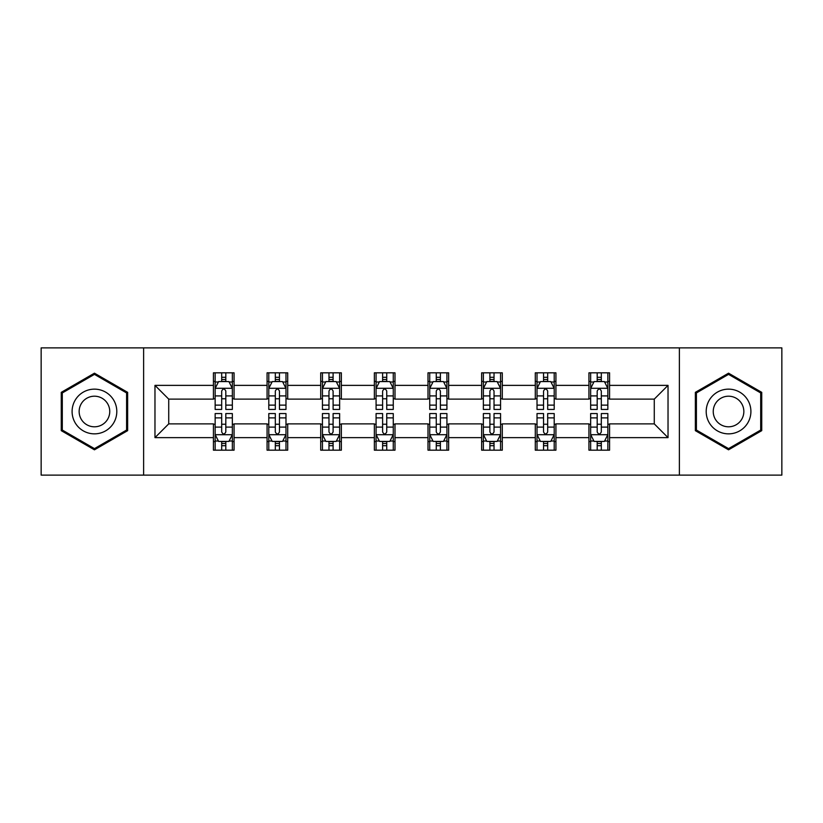 <?xml version="1.0" encoding="UTF-8"?>
<svg xmlns="http://www.w3.org/2000/svg" width="823" height="823" viewBox="0 0 823 823"><rect width="100%" height="100%" fill="white"/><g stroke="black" fill="none" stroke-linecap="round" stroke-linejoin="round"><path stroke-width="1.23" d="M679.376 475.118L781.85 475.118L781.85 347.882L679.376 347.882L679.376 475.118L143.624 475.118L143.624 347.882L41.15 347.882L41.15 475.118L143.624 475.118M679.376 347.882L143.624 347.882M609.565 385.37L609.565 372.819L588.939 372.819L588.939 385.37L555.926 385.37L555.926 372.819L535.289 372.819L535.289 385.37L502.287 385.37L502.287 372.819L481.65 372.819L481.65 385.37L448.638 385.37L448.638 372.819L428.001 372.819L428.001 385.37L394.999 385.37L394.999 372.819L374.362 372.819L374.362 385.37L341.35 385.37L341.35 372.819L320.713 372.819L320.713 385.37L287.711 385.37L287.711 372.819L267.074 372.819L267.074 385.37L234.061 385.37L234.061 372.819L213.435 372.819L213.435 385.37L154.971 385.37L154.971 437.63L168.725 423.876L213.435 423.876L213.435 450.181L234.061 450.181L234.061 423.876L267.074 423.876L267.074 450.181L287.711 450.181L287.711 423.876L320.713 423.876L320.713 450.181L341.35 450.181L341.35 423.876L374.362 423.876L374.362 450.181L394.999 450.181L394.999 423.876L428.001 423.876L428.001 450.181L448.638 450.181L448.638 423.876L481.65 423.876L481.65 450.181L502.287 450.181L502.287 423.876L535.289 423.876L535.289 450.181L555.926 450.181L555.926 423.876L588.939 423.876L588.939 450.181L609.565 450.181L609.565 423.876L654.275 423.876L654.275 399.124L609.565 399.124L609.565 385.37L668.029 385.37L668.029 437.63L609.565 437.63M588.939 437.63L555.926 437.63M535.289 437.63L502.287 437.63M481.65 437.63L448.638 437.63M428.001 437.63L394.999 437.63M374.362 437.63L341.35 437.63M320.713 437.63L287.711 437.63M267.074 437.63L234.061 437.63M213.435 437.63L154.971 437.63M588.939 385.37L588.939 399.124L555.926 399.124L555.926 385.37M535.289 385.37L535.289 399.124L502.287 399.124L502.287 385.37M481.65 385.37L481.65 399.124L448.638 399.124L448.638 385.37M428.001 385.37L428.001 399.124L394.999 399.124L394.999 385.37M374.362 385.37L374.362 399.124L341.35 399.124L341.35 385.37M320.713 385.37L320.713 399.124L287.711 399.124L287.711 385.37M267.074 385.37L267.074 399.124L234.061 399.124L234.061 385.37M213.435 385.37L213.435 399.124L168.725 399.124L154.971 385.37M168.725 399.124L168.725 423.876M668.029 437.63L654.275 423.876M654.275 399.124L668.029 385.37M213.435 381.409L215.153 381.409M221.685 381.409L225.811 381.409M232.343 381.409L234.061 381.409M213.435 398.774L215.153 398.774M221.685 398.774L225.811 398.774M232.343 398.774L234.061 398.774M213.435 424.226L215.153 424.226M221.685 424.226L225.811 424.226M232.343 424.226L234.061 424.226M213.435 441.591L215.153 441.591M221.685 441.591L225.811 441.591M232.343 441.591L234.061 441.591M267.074 424.226L268.792 424.226M275.324 424.226L279.45 424.226M285.982 424.226L287.711 424.226M267.074 441.591L268.792 441.591M275.324 441.591L279.45 441.591M285.982 441.591L287.711 441.591M267.074 381.409L268.792 381.409M275.324 381.409L279.45 381.409M285.982 381.409L287.711 381.409M267.074 398.774L268.792 398.774M275.324 398.774L279.45 398.774M285.982 398.774L287.711 398.774M320.713 424.226L322.441 424.226M328.974 424.226L333.099 424.226M339.632 424.226L341.35 424.226M320.713 441.591L322.441 441.591M328.974 441.591L333.099 441.591M339.632 441.591L341.35 441.591M320.713 381.409L322.441 381.409M328.974 381.409L333.099 381.409M339.632 381.409L341.35 381.409M320.713 398.774L322.441 398.774M328.974 398.774L333.099 398.774M339.632 398.774L341.35 398.774M374.362 424.226L376.08 424.226M382.613 424.226L386.738 424.226M393.271 424.226L394.999 424.226M374.362 441.591L376.08 441.591M382.613 441.591L386.738 441.591M393.271 441.591L394.999 441.591M374.362 381.409L376.08 381.409M382.613 381.409L386.738 381.409M393.271 381.409L394.999 381.409M374.362 398.774L376.08 398.774M382.613 398.774L386.738 398.774M393.271 398.774L394.999 398.774M428.001 424.226L429.729 424.226M436.262 424.226L440.387 424.226M446.92 424.226L448.638 424.226M428.001 441.591L429.729 441.591M436.262 441.591L440.387 441.591M446.92 441.591L448.638 441.591M428.001 381.409L429.729 381.409M436.262 381.409L440.387 381.409M446.92 381.409L448.638 381.409M428.001 398.774L429.729 398.774M436.262 398.774L440.387 398.774M446.92 398.774L448.638 398.774M481.65 424.226L483.368 424.226M489.901 424.226L494.026 424.226M500.559 424.226L502.287 424.226M481.65 441.591L483.368 441.591M489.901 441.591L494.026 441.591M500.559 441.591L502.287 441.591M481.65 381.409L483.368 381.409M489.901 381.409L494.026 381.409M500.559 381.409L502.287 381.409M481.65 398.774L483.368 398.774M489.901 398.774L494.026 398.774M500.559 398.774L502.287 398.774M535.289 424.226L537.018 424.226M543.55 424.226L547.676 424.226M554.208 424.226L555.926 424.226M535.289 441.591L537.018 441.591M543.55 441.591L547.676 441.591M554.208 441.591L555.926 441.591M535.289 381.409L537.018 381.409M543.55 381.409L547.676 381.409M554.208 381.409L555.926 381.409M535.289 398.774L537.018 398.774M543.55 398.774L547.676 398.774M554.208 398.774L555.926 398.774M588.939 424.226L590.657 424.226M597.189 424.226L601.315 424.226M607.847 424.226L609.565 424.226M588.939 441.591L590.657 441.591M597.189 441.591L601.315 441.591M607.847 441.591L609.565 441.591M588.939 381.409L590.657 381.409M597.189 381.409L601.315 381.409M607.847 381.409L609.565 381.409M588.939 398.774L590.657 398.774M597.189 398.774L601.315 398.774M607.847 398.774L609.565 398.774M94.45 449.821L127.637 430.655L127.637 392.345L94.45 373.179L61.262 392.345L61.262 430.655L94.45 449.821M761.738 392.345L728.55 373.179L695.363 392.345L695.363 430.655L728.55 449.821L761.738 430.655L761.738 392.345M225.811 377.284L221.685 377.284M232.343 405.122L225.811 405.122L225.811 409.432L232.343 409.432L232.343 388.456L228.907 381.584L218.589 381.584L215.153 388.456L215.153 409.432L221.685 409.432L221.685 405.122L215.153 405.122M215.153 388.456L215.153 372.819M232.343 388.456L232.343 372.819M221.685 381.584L221.685 372.819M225.811 372.819L225.811 381.584M225.811 405.122L225.811 391.038C224.432 388.394 223.064 388.394 221.685 391.038L221.685 405.122M221.685 445.716L225.811 445.716M215.153 417.878L221.685 417.878L221.685 413.568L215.153 413.568L215.153 434.544L218.589 441.416L228.907 441.416L232.343 434.544L232.343 413.568L225.811 413.568L225.811 417.878L232.343 417.878M232.343 434.544L232.343 450.181M215.153 434.544L215.153 450.181M225.811 441.416L225.811 450.181M221.685 450.181L221.685 441.416M221.685 417.878L221.685 431.962C223.054 434.606 224.432 434.606 225.811 431.962L225.811 417.878M113.811 422.672A22.355 22.355 0 0 0 105.622 392.139A22.355 22.355 0 0 0 75.088 400.328A22.355 22.355 0 0 0 83.277 430.861A22.355 22.355 0 0 0 113.811 422.672M107.7 419.154A15.298 15.298 0 0 0 102.103 398.25A15.298 15.298 0 0 0 81.199 403.846A15.298 15.298 0 0 0 86.796 424.75A15.298 15.298 0 0 0 107.7 419.154M62.301 430.059L62.301 392.941L94.45 374.372L126.598 392.941L126.598 430.059L94.45 448.628L62.301 430.059M728.55 389.145A22.355 22.355 0 0 0 706.196 411.5A22.355 22.355 0 0 0 728.55 433.855A22.355 22.355 0 0 0 750.905 411.5A22.355 22.355 0 0 0 728.55 389.145M728.55 396.202A15.298 15.298 0 0 0 713.243 411.5A15.298 15.298 0 0 0 728.55 426.798A15.298 15.298 0 0 0 743.848 411.5A15.298 15.298 0 0 0 728.55 396.202M760.699 430.059L728.55 448.628L696.402 430.059L696.402 392.941L728.55 374.372L760.699 392.941L760.699 430.059M279.45 377.284L275.324 377.284M285.982 405.122L279.45 405.122L279.45 409.432L285.982 409.432L285.982 388.456L282.546 381.584L272.228 381.584L268.792 388.456L268.792 409.432L275.324 409.432L275.324 405.122L268.792 405.122M268.792 388.456L268.792 372.819M285.982 388.456L285.982 372.819M275.324 381.584L275.324 372.819M279.45 372.819L279.45 381.584M279.45 405.122L279.45 391.038C278.081 388.394 276.703 388.394 275.324 391.038L275.324 405.122M333.099 377.284L328.974 377.284M339.632 405.122L333.099 405.122L333.099 409.432L339.632 409.432L339.632 388.456L336.196 381.584L325.877 381.584L322.441 388.456L322.441 409.432L328.974 409.432L328.974 405.122L322.441 405.122M322.441 388.456L322.441 372.819M339.632 388.456L339.632 372.819M328.974 381.584L328.974 372.819M333.099 372.819L333.099 381.584M333.099 405.122L333.099 391.038C331.72 388.394 330.352 388.394 328.974 391.038L328.974 405.122M275.324 445.716L279.45 445.716M268.792 417.878L275.324 417.878L275.324 413.568L268.792 413.568L268.792 434.544L272.228 441.416L282.546 441.416L285.982 434.544L285.982 413.568L279.45 413.568L279.45 417.878L285.982 417.878M285.982 434.544L285.982 450.181M268.792 434.544L268.792 450.181M279.45 441.416L279.45 450.181M275.324 450.181L275.324 441.416M275.324 417.878L275.324 431.962C276.703 434.606 278.071 434.606 279.45 431.962L279.45 417.878M328.974 445.716L333.099 445.716M322.441 417.878L328.974 417.878L328.974 413.568L322.441 413.568L322.441 434.544L325.877 441.416L336.196 441.416L339.632 434.544L339.632 413.568L333.099 413.568L333.099 417.878L339.632 417.878M339.632 434.544L339.632 450.181M322.441 434.544L322.441 450.181M333.099 441.416L333.099 450.181M328.974 450.181L328.974 441.416M328.974 417.878L328.974 431.962C330.342 434.606 331.72 434.606 333.099 431.962L333.099 417.878M386.738 377.284L382.613 377.284M393.271 405.122L386.738 405.122L386.738 409.432L393.271 409.432L393.271 388.456L389.835 381.584L379.516 381.584L376.08 388.456L376.08 409.432L382.613 409.432L382.613 405.122L376.08 405.122M376.08 388.456L376.08 372.819M393.271 388.456L393.271 372.819M382.613 381.584L382.613 372.819M386.738 372.819L386.738 381.584M386.738 405.122L386.738 391.038C385.37 388.394 383.991 388.394 382.613 391.038L382.613 405.122M440.387 377.284L436.262 377.284M446.92 405.122L440.387 405.122L440.387 409.432L446.92 409.432L446.92 388.456L443.484 381.584L433.165 381.584L429.729 388.456L429.729 409.432L436.262 409.432L436.262 405.122L429.729 405.122M429.729 388.456L429.729 372.819M446.92 388.456L446.92 372.819M436.262 381.584L436.262 372.819M440.387 372.819L440.387 381.584M440.387 405.122L440.387 391.038C439.009 388.394 437.641 388.394 436.262 391.038L436.262 405.122M494.026 377.284L489.901 377.284M500.559 405.122L494.026 405.122L494.026 409.432L500.559 409.432L500.559 388.456L497.123 381.584L486.805 381.584L483.368 388.456L483.368 409.432L489.901 409.432L489.901 405.122L483.368 405.122M483.368 388.456L483.368 372.819M500.559 388.456L500.559 372.819M489.901 381.584L489.901 372.819M494.026 372.819L494.026 381.584M494.026 405.122L494.026 391.038C492.658 388.394 491.28 388.394 489.901 391.038L489.901 405.122M382.613 445.716L386.738 445.716M376.08 417.878L382.613 417.878L382.613 413.568L376.08 413.568L376.08 434.544L379.516 441.416L389.835 441.416L393.271 434.544L393.271 413.568L386.738 413.568L386.738 417.878L393.271 417.878M393.271 434.544L393.271 450.181M376.08 434.544L376.08 450.181M386.738 441.416L386.738 450.181M382.613 450.181L382.613 441.416M382.613 417.878L382.613 431.962C383.991 434.606 385.359 434.606 386.738 431.962L386.738 417.878M436.262 445.716L440.387 445.716M429.729 417.878L436.262 417.878L436.262 413.568L429.729 413.568L429.729 434.544L433.165 441.416L443.484 441.416L446.92 434.544L446.92 413.568L440.387 413.568L440.387 417.878L446.92 417.878M446.92 434.544L446.92 450.181M429.729 434.544L429.729 450.181M440.387 441.416L440.387 450.181M436.262 450.181L436.262 441.416M436.262 417.878L436.262 431.962C437.63 434.606 439.009 434.606 440.387 431.962L440.387 417.878M489.901 445.716L494.026 445.716M483.368 417.878L489.901 417.878L489.901 413.568L483.368 413.568L483.368 434.544L486.805 441.416L497.123 441.416L500.559 434.544L500.559 413.568L494.026 413.568L494.026 417.878L500.559 417.878M500.559 434.544L500.559 450.181M483.368 434.544L483.368 450.181M494.026 441.416L494.026 450.181M489.901 450.181L489.901 441.416M489.901 417.878L489.901 431.962C491.28 434.606 492.648 434.606 494.026 431.962L494.026 417.878M547.676 377.284L543.55 377.284M554.208 405.122L547.676 405.122L547.676 409.432L554.208 409.432L554.208 388.456L550.772 381.584L540.454 381.584L537.018 388.456L537.018 409.432L543.55 409.432L543.55 405.122L537.018 405.122M537.018 388.456L537.018 372.819M554.208 388.456L554.208 372.819M543.55 381.584L543.55 372.819M547.676 372.819L547.676 381.584M547.676 405.122L547.676 391.038C546.297 388.394 544.929 388.394 543.55 391.038L543.55 405.122M543.55 445.716L547.676 445.716M537.018 417.878L543.55 417.878L543.55 413.568L537.018 413.568L537.018 434.544L540.454 441.416L550.772 441.416L554.208 434.544L554.208 413.568L547.676 413.568L547.676 417.878L554.208 417.878M554.208 434.544L554.208 450.181M537.018 434.544L537.018 450.181M547.676 441.416L547.676 450.181M543.55 450.181L543.55 441.416M543.55 417.878L543.55 431.962C544.919 434.606 546.297 434.606 547.676 431.962L547.676 417.878M601.315 377.284L597.189 377.284M607.847 405.122L601.315 405.122L601.315 409.432L607.847 409.432L607.847 388.456L604.411 381.584L594.093 381.584L590.657 388.456L590.657 409.432L597.189 409.432L597.189 405.122L590.657 405.122M590.657 388.456L590.657 372.819M607.847 388.456L607.847 372.819M597.189 381.584L597.189 372.819M601.315 372.819L601.315 381.584M601.315 405.122L601.315 391.038C599.946 388.394 598.568 388.394 597.189 391.038L597.189 405.122M597.189 445.716L601.315 445.716M590.657 417.878L597.189 417.878L597.189 413.568L590.657 413.568L590.657 434.544L594.093 441.416L604.411 441.416L607.847 434.544L607.847 413.568L601.315 413.568L601.315 417.878L607.847 417.878M607.847 434.544L607.847 450.181M590.657 434.544L590.657 450.181M601.315 441.416L601.315 450.181M597.189 450.181L597.189 441.416M597.189 417.878L597.189 431.962C598.568 434.606 599.936 434.606 601.315 431.962L601.315 417.878M232.261 388.291L215.235 388.291M215.153 381.995L218.383 381.995M229.113 381.995L232.343 381.995M221.685 395.904L215.153 395.904M232.343 395.904L225.811 395.904M225.811 379.475L221.685 379.475M215.235 434.709L232.261 434.709M232.343 441.005L229.113 441.005M218.383 441.005L215.153 441.005M225.811 427.096L232.343 427.096M215.153 427.096L221.685 427.096M221.685 443.525L225.811 443.525M285.9 388.291L268.874 388.291M268.792 381.995L272.022 381.995M282.752 381.995L285.982 381.995M275.324 395.904L268.792 395.904M285.982 395.904L279.45 395.904M279.45 379.475L275.324 379.475M339.549 388.291L322.523 388.291M322.441 381.995L325.671 381.995M336.401 381.995L339.632 381.995M328.974 395.904L322.441 395.904M339.632 395.904L333.099 395.904M333.099 379.475L328.974 379.475M268.874 434.709L285.9 434.709M285.982 441.005L282.752 441.005M272.022 441.005L268.792 441.005M279.45 427.096L285.982 427.096M268.792 427.096L275.324 427.096M275.324 443.525L279.45 443.525M322.523 434.709L339.549 434.709M339.632 441.005L336.401 441.005M325.671 441.005L322.441 441.005M333.099 427.096L339.632 427.096M322.441 427.096L328.974 427.096M328.974 443.525L333.099 443.525M393.188 388.291L376.162 388.291M376.08 381.995L379.31 381.995M390.04 381.995L393.271 381.995M382.613 395.904L376.08 395.904M393.271 395.904L386.738 395.904M386.738 379.475L382.613 379.475M446.838 388.291L429.812 388.291M429.729 381.995L432.96 381.995M443.69 381.995L446.92 381.995M436.262 395.904L429.729 395.904M446.92 395.904L440.387 395.904M440.387 379.475L436.262 379.475M500.477 388.291L483.451 388.291M483.368 381.995L486.599 381.995M497.329 381.995L500.559 381.995M489.901 395.904L483.368 395.904M500.559 395.904L494.026 395.904M494.026 379.475L489.901 379.475M376.162 434.709L393.188 434.709M393.271 441.005L390.04 441.005M379.31 441.005L376.08 441.005M386.738 427.096L393.271 427.096M376.08 427.096L382.613 427.096M382.613 443.525L386.738 443.525M429.812 434.709L446.838 434.709M446.92 441.005L443.69 441.005M432.96 441.005L429.729 441.005M440.387 427.096L446.92 427.096M429.729 427.096L436.262 427.096M436.262 443.525L440.387 443.525M483.451 434.709L500.477 434.709M500.559 441.005L497.329 441.005M486.599 441.005L483.368 441.005M494.026 427.096L500.559 427.096M483.368 427.096L489.901 427.096M489.901 443.525L494.026 443.525M554.126 388.291L537.1 388.291M537.018 381.995L540.248 381.995M550.978 381.995L554.208 381.995M543.55 395.904L537.018 395.904M554.208 395.904L547.676 395.904M547.676 379.475L543.55 379.475M537.1 434.709L554.126 434.709M554.208 441.005L550.978 441.005M540.248 441.005L537.018 441.005M547.676 427.096L554.208 427.096M537.018 427.096L543.55 427.096M543.55 443.525L547.676 443.525M607.765 388.291L590.739 388.291M590.657 381.995L593.887 381.995M604.617 381.995L607.847 381.995M597.189 395.904L590.657 395.904M607.847 395.904L601.315 395.904M601.315 379.475L597.189 379.475M590.739 434.709L607.765 434.709M607.847 441.005L604.617 441.005M593.887 441.005L590.657 441.005M601.315 427.096L607.847 427.096M590.657 427.096L597.189 427.096M597.189 443.525L601.315 443.525"/></g></svg>
